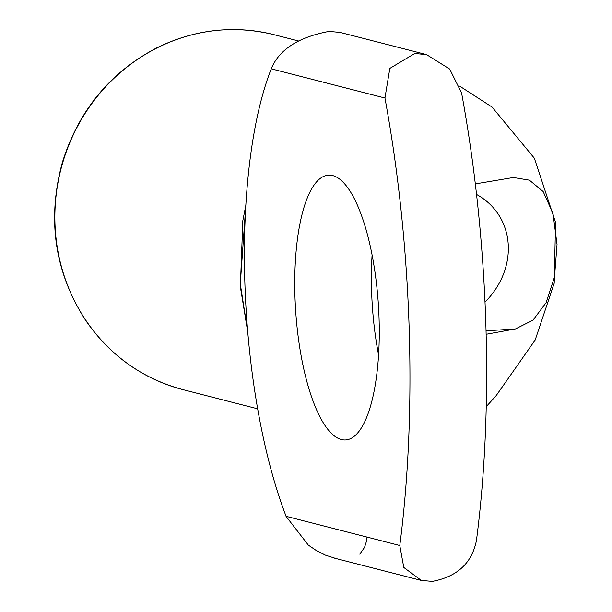 <?xml version="1.0" encoding="UTF-8"?>
<svg xmlns="http://www.w3.org/2000/svg" width="612" height="612" viewBox="0 0 612 612"><rect width="100%" height="100%" fill="white"/><g stroke="black" fill="none" stroke-linecap="round" stroke-linejoin="round"><path stroke-width="0.92" d="M461.601 93.024A505.436 157.995 86.3 0 1 476.442 540.503C471.913 563.086 457.21 576.718 432.332 581.4L421.293 580.428L403.79 567.446L399.789 545.506A505.436 157.995 -93.7 0 0 384.94 98.019L389.836 68.406L414.821 53.474L426.564 54.629L449.682 69.049L461.601 93.024M372.081 255.105A132.674 41.471 -93.7 0 0 378.599 354.991M247.73 331.635L240.287 283.953L245.787 205.884M476.541 194.44C515.227 215.623 519.32 267.673 485.01 302.099M475.317 183.906L513.361 177.495L529.388 180.157L543.135 191.525L552.973 213.397L557.035 244.471L554.51 276.93L546.065 302.749L533.075 320.068L515.549 328.912L486.142 334.282M341.397 439.531A132.674 41.471 86.3 0 1 295.244 303.491A132.674 41.471 86.3 0 1 328.376 175.154A132.674 41.471 86.3 0 1 378.4 304.845A132.674 41.471 86.3 0 1 345.658 439.944A132.674 41.471 86.3 0 1 341.397 439.531M359.772 554.166L364.545 547.38L366.45 541.306L367.032 537.091M340.043 32.398L329.049 31.411C298.472 37.087 279.187 49.557 271.208 68.827M384.94 98.019L271.261 68.827A290.623 90.844 -93.7 0 0 244.418 250.813A290.623 90.844 -93.7 0 0 245.45 297.371A290.623 90.844 -93.7 0 0 286.102 516.306L399.789 545.506M286.041 516.329L308.326 545.101L316.305 550.525L325.439 555.145L335.919 558.504M257.683 408.831L183.065 389.66A183.225 173.135 -75.6 0 1 60.948 169.126A183.225 173.135 -75.6 0 1 274.222 34.739L298.434 40.958M515.549 328.912L486.05 330.84M247.745 331.88L240.348 286.821L242.842 220.634L245.817 205.334M183.065 389.66C142.512 378.759 110.038 355.656 85.642 320.344C54.598 272.065 46.841 219.417 62.378 162.394C78.619 110.588 110.061 72.423 156.703 47.897C194.761 29.238 233.937 24.855 274.222 34.739M245.596 300.293L245.45 297.371M459.796 86.216L492.056 107.054L534.36 158.217L555.558 222.439L554.204 283.218L535.171 340.02L496.24 395.543L486.242 406.651M244.425 249.183L244.41 250.813M339.17 32.176L426.564 54.621M333.9 557.983L421.293 580.428"/></g></svg>
